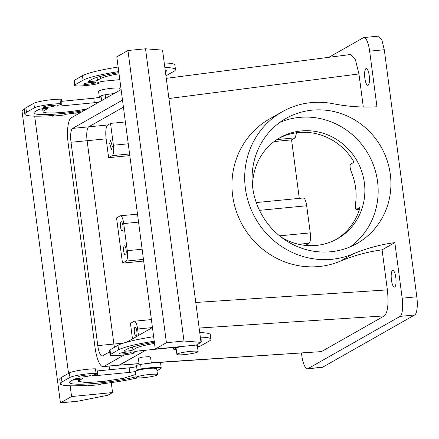<?xml version="1.0" encoding="UTF-8"?>
<svg xmlns="http://www.w3.org/2000/svg" width="439" height="439" viewBox="0 0 439 439"><rect width="100%" height="100%" fill="white"/><g stroke="black" fill="none" stroke-linecap="round" stroke-linejoin="round"><path stroke-width="0.66" d="M279.846 122.393A71.903 68.605 -119.6 0 1 333.552 122.843A71.903 68.605 -119.6 0 1 377.502 181.17A71.903 68.605 -119.6 0 1 350.41 246.745M252.634 187.058A58.135 55.468 -119.6 0 1 280.06 137.626A58.135 55.468 -119.6 0 1 328.806 135.355A58.135 55.468 -119.6 0 1 364.672 185.587A58.135 55.468 -119.6 0 1 337.443 238.75A58.135 55.468 -119.6 0 1 288.697 241.016A58.135 55.468 -119.6 0 1 280.938 236.939M346.305 115.611A71.903 68.605 -119.6 0 1 390.672 177.735A71.903 68.605 -119.6 0 1 356.989 243.486A71.903 68.605 -119.6 0 1 296.704 246.295A71.903 68.605 -119.6 0 1 252.337 184.171A71.903 68.605 -119.6 0 1 286.019 118.415A71.903 68.605 -119.6 0 1 346.305 115.611M278.677 138.439A58.135 55.468 -119.6 0 1 326.012 136.941A58.135 55.468 -119.6 0 1 354.092 162.2L350.503 164.235C349.532 165.629 350.108 168.999 352.237 174.343A58.135 55.468 -119.6 0 1 355.804 201.457C355.107 206.961 355.321 209.617 356.452 209.425L359.508 209.194M359.53 209.123L356.452 209.425L360.04 207.389A58.135 55.468 -119.6 0 1 336.033 239.518M301.472 353.121L301.741 355.184A16.062 4.428 -95.6 0 0 307.487 368.798A16.062 4.428 -95.6 0 0 308.008 368.623L400.066 316.387A16.062 4.428 -95.6 0 0 402.168 298.196L416.803 296.775L384.279 49.733L369.643 51.16L376.964 106.765A183.584 175.156 -119.6 0 1 333.102 103.719A79.552 75.903 -119.6 0 0 290.119 107.901A79.552 75.903 -119.6 0 0 282.244 111.764L269.491 118.996A79.552 75.903 -119.6 0 0 240.577 221.585A79.552 75.903 -119.6 0 0 340.137 261.238A183.584 175.156 -119.6 0 1 382.095 249.829L394.848 242.597A183.584 175.156 -119.6 0 0 352.89 254A79.552 75.903 -119.6 0 1 253.33 214.353A79.552 75.903 -119.6 0 1 282.244 111.764M402.168 298.196L394.848 242.597M151.285 362.784L321.403 351.612L384.366 315.882C387.818 312.48 388.822 303.815 387.368 289.888L382.095 249.829M321.403 351.612L151.312 362.976M396.06 281.651A8.412 2.321 -95.6 0 0 392.795 270.397A8.412 2.321 -95.6 0 0 391.165 275.89A8.412 2.321 -95.6 0 0 394.431 287.144A8.412 2.321 -95.6 0 0 396.06 281.651M416.803 296.775A16.062 4.428 84.4 0 1 414.701 314.966L322.649 367.202A16.062 4.428 84.4 0 1 322.122 367.372L307.487 368.798M384.279 49.733L381.848 39.85L378.539 36.124L363.904 37.545A16.062 4.428 -95.6 0 0 363.377 37.721L328.838 57.317M369.643 51.16A16.062 4.428 -95.6 0 0 363.904 37.545M166.271 78.345L350.679 54.491L355.436 59.753L358.937 73.944L168.933 98.523M363.289 107.012L358.937 73.944M369.484 79.805A8.412 2.321 -95.6 0 0 366.225 68.55A8.412 2.321 -95.6 0 0 364.595 74.043A8.412 2.321 -95.6 0 0 367.855 85.298A8.412 2.321 -95.6 0 0 369.484 79.805M303.097 198.071C304.622 197.786 305.813 200.343 306.68 205.754L310.252 232.868C310.828 238.437 310.428 241.905 309.051 243.261L305.478 245.401M296.621 132.737L295.167 137.819L291.578 139.854L299.283 198.373M121.104 89.556L71.228 117.861A22.949 6.327 -95.6 0 0 68.226 143.844L94.994 347.2A22.949 6.327 -95.6 0 0 103.198 366.647L119.298 365.078A22.949 6.327 -95.6 0 0 120.05 364.836L145.863 350.185L119.243 365.083M129.796 155.609L108.62 157.672L106.145 138.839L87.114 140.694A12.237 3.375 -95.6 0 1 88.716 126.833L123.419 107.143L88.716 126.833A12.237 3.375 -95.6 0 0 87.114 140.694L113.888 344.05A12.237 3.375 -95.6 0 0 114.453 347.326A12.237 3.375 -95.6 0 1 113.888 344.05L123.485 343.111M139.19 364.694L138.345 358.257L142 357.17L148.651 356.655L150.522 357.011L151.323 363.075M126.092 261.079L122.503 263.115L116.554 217.925L120.138 215.889A9.181 2.53 84.4 0 1 120.44 215.79A9.181 2.53 84.4 0 1 123.721 223.572L127.288 250.685A9.181 2.53 84.4 0 1 126.092 261.079L143.46 259.389M122.503 263.115L143.679 261.051M304.951 245.346L305.462 245.297M274.106 141.556L291.578 139.854M138.455 335.489L137.605 329.014A9.181 2.53 84.4 0 0 134.323 321.233A9.181 2.53 84.4 0 0 134.021 321.332L130.438 323.367L132.479 338.881M125.367 121.954L110.535 123.397L107.742 124.983A12.237 3.375 -95.6 0 0 106.145 138.839M110.535 123.397L113.41 145.243A9.181 2.53 84.4 0 1 112.208 155.636L129.576 153.946M108.62 157.672L112.208 155.636M123.568 248.847A4.588 1.268 -95.6 0 0 125.345 254.988A4.588 1.268 -95.6 0 0 126.234 251.991A4.588 1.268 -95.6 0 0 124.456 245.851A4.588 1.268 -95.6 0 0 123.568 248.847M120.39 224.746A4.588 1.268 -95.6 0 0 122.174 230.887A4.588 1.268 -95.6 0 0 123.063 227.89A4.588 1.268 -95.6 0 0 121.285 221.75A4.588 1.268 -95.6 0 0 120.39 224.746M112.351 146.549L111.462 149.545L109.684 143.405L110.573 140.409L112.351 146.549M134.274 330.194A4.588 1.268 -95.6 0 0 136.052 336.329A4.588 1.268 -95.6 0 0 136.946 333.333A4.588 1.268 -95.6 0 0 135.163 327.192A4.588 1.268 -95.6 0 0 134.274 330.194M136.99 365.863C135.843 365.566 137.056 365.083 140.628 364.419A15.299 1.794 172.5 0 1 160.641 363.508L161.234 368.025A15.299 1.794 172.5 0 0 141.226 368.941L140.628 364.419M95.461 368.82L96.053 373.337A6.119 0.719 -7.5 0 1 97.535 373.605L96.942 369.089L95.461 368.82A15.299 1.794 172.5 0 0 80.622 370.165A15.299 1.794 172.5 0 0 69.362 372.914L61.389 377.441A47.423 5.553 172.5 0 0 59.742 379.208L60.341 383.73A47.423 5.553 172.5 0 0 89.254 385.063L87.954 385.799L99.664 384.657L100.965 383.922A47.423 5.553 172.5 0 0 137.709 377.88M97.535 373.605A6.119 0.719 -7.5 0 1 95.054 374.522L92.574 375.438L97.046 375.548L129.834 372.354L129.247 367.833L97.189 370.955M129.247 367.833A6.119 0.719 172.5 0 0 129.823 367.778A6.119 0.719 172.5 0 0 136.617 366.57M73.565 379.515A38.248 4.478 172.5 0 0 78.323 379.702M133.22 352.374L133.719 352.588A6.119 0.719 -7.5 0 1 134.213 352.797A6.119 0.719 -7.5 0 1 130.081 354.032A15.299 1.794 -7.5 0 1 110.074 354.942L109.476 350.421A15.299 1.794 -7.5 0 1 110.008 349.85L117.976 345.328A47.423 5.553 -7.5 0 1 153.639 336.691M199.75 332.636A47.423 5.553 -7.5 0 1 210.369 334.721L210.967 339.237A47.423 5.553 -7.5 0 1 209.321 341.01L201.347 345.531A15.299 1.794 -7.5 0 1 197.495 346.832M101.124 96.937A6.119 0.719 172.5 0 1 99.417 97.376L94.33 98.144A6.119 0.719 172.5 0 1 93.748 98.199L94.347 102.715A6.119 0.719 172.5 0 0 94.923 102.666A6.119 0.719 172.5 0 0 99.005 102.095M94.347 102.715L62.146 105.854A6.119 0.719 172.5 0 1 61.553 105.914A6.119 0.719 172.5 0 1 57.075 105.81A6.119 0.719 172.5 0 1 59.556 104.894A6.119 0.719 172.5 0 0 62.036 103.977A6.119 0.719 172.5 0 0 60.555 103.703A15.299 1.794 172.5 0 0 45.722 105.053A15.299 1.794 172.5 0 0 34.456 107.802L26.488 112.324A47.423 5.553 172.5 0 0 24.842 114.096A47.423 5.553 172.5 0 0 53.756 115.43L52.455 116.165L64.165 115.023L65.466 114.288A47.423 5.553 172.5 0 0 81.231 112.181M102.808 99.938A6.119 0.719 172.5 0 0 101.596 100.536A6.119 0.719 172.5 0 0 101.634 100.602M47.198 108.51L47.236 108.806A4.588 0.538 172.5 0 0 47.401 108.636A4.588 0.538 172.5 0 0 43.417 108.62A4.588 0.538 172.5 0 0 38.456 109.662L35.268 111.468A38.248 4.478 172.5 0 0 33.94 112.9A38.248 4.478 172.5 0 0 83.997 110.612M47.236 108.806L44.054 110.617A29.067 3.408 172.5 0 0 43.044 111.698A29.067 3.408 172.5 0 0 58.074 112.713A29.067 3.408 172.5 0 0 87.12 108.839M47.5 107.281A6.119 0.719 172.5 0 0 55.16 105.579A6.119 0.719 172.5 0 0 50.688 105.475A6.119 0.719 172.5 0 0 43.027 107.176A6.119 0.719 172.5 0 0 47.5 107.281M164.85 67.524A47.423 5.553 -7.5 0 1 175.468 69.603A47.423 5.553 -7.5 0 1 173.822 71.376L165.947 75.848M98.594 82.247L98.715 83.163L98.221 82.955C99.368 83.251 98.155 83.734 94.583 84.398A15.299 1.794 -7.5 0 1 74.575 85.309A15.299 1.794 -7.5 0 1 75.102 84.738L83.075 80.216A47.423 5.553 -7.5 0 1 118.733 71.573M98.149 82.411L98.221 82.955A6.119 0.719 -7.5 0 1 97.727 82.741A6.119 0.719 -7.5 0 1 105.387 81.039A6.119 0.719 -7.5 0 1 105.964 80.985L119.798 79.635M118.881 72.665A38.248 4.478 -7.5 0 0 91.855 79.36L88.667 81.171A4.588 0.538 -7.5 0 0 88.508 81.341A4.588 0.538 -7.5 0 0 92.492 81.352A4.588 0.538 -7.5 0 0 97.453 80.315L100.641 78.504A29.067 3.408 -7.5 0 1 119.024 73.774M165.163 69.9A38.248 4.478 -7.5 0 1 166.37 70.805A38.248 4.478 -7.5 0 1 165.437 71.991M88.146 84.217A6.119 0.719 -7.5 0 1 83.673 84.112A6.119 0.719 -7.5 0 1 91.334 82.406A6.119 0.719 -7.5 0 1 95.806 82.516A6.119 0.719 -7.5 0 1 88.146 84.217M136.244 377.447A10.712 1.257 -7.5 0 1 142.626 375.438A10.712 1.257 -7.5 0 1 154.221 374.182A10.712 1.257 -7.5 0 1 157.475 374.654A10.712 1.257 -7.5 0 1 151.093 376.662A10.712 1.257 -7.5 0 1 139.498 377.919A10.712 1.257 -7.5 0 1 136.244 377.447L135.448 371.421A10.712 1.257 -7.5 0 1 137.544 370.373A6.119 0.719 -7.5 0 1 137.094 370.17A6.119 0.719 -7.5 0 1 141.226 368.941M156.959 370.725L160.701 368.601A15.299 1.794 172.5 0 0 161.234 368.025M71.579 396.549L112.565 392.554L107.78 395.27L77.988 401.169L60.423 402.876L71.579 396.549L70.163 385.799M75.755 112.982L76.04 115.128M109.075 366.077L109.563 369.753M111.254 382.616L112.565 392.554M34.67 116.165L68.533 373.386M52.373 115.534L52.455 116.165M87.954 385.799L87.871 385.168M96.053 373.337A15.299 1.794 172.5 0 0 81.22 374.686A15.299 1.794 172.5 0 0 69.955 377.436L61.987 381.957A47.423 5.553 172.5 0 0 60.341 383.73M97.42 373.776L97.645 375.482M135.508 371.531L130.421 372.294A6.119 0.719 172.5 0 1 129.845 372.349L129.242 367.833M136.15 376.744A38.248 4.478 172.5 0 1 94.473 383.461A38.248 4.478 172.5 0 1 69.439 382.534A38.248 4.478 172.5 0 1 70.767 381.101L73.955 379.296C75.228 378.445 84.546 377.535 82.735 378.44L79.547 380.245L78.543 381.332L85.89 382.616L103.758 381.414L123.392 378.314L135.849 374.445M86.187 375.104A6.119 0.719 172.5 0 0 78.526 376.81A6.119 0.719 172.5 0 0 82.998 376.914A6.119 0.719 172.5 0 0 90.659 375.213A6.119 0.719 172.5 0 0 86.187 375.104M173.663 347.479L173.663 347.485A6.119 0.719 -7.5 0 1 174.256 347.425L178.19 347.309A10.712 1.257 -7.5 0 1 181.795 346.475M173.663 347.485L140.886 350.673C135.091 351.398 132.704 352.04 133.719 352.588L133.648 352.045M110.074 354.942A15.299 1.794 -7.5 0 1 110.601 354.372L118.574 349.85A47.423 5.553 -7.5 0 1 154.232 341.207M155.269 349.06L196.249 345.07L201.029 342.354L162.556 50.128L145.518 48.789L127.952 50.501L116.796 56.834L155.269 349.06L166.425 342.727L127.952 50.501M200.349 337.157A47.423 5.553 -7.5 0 1 210.967 339.237M176.264 349.625A15.299 1.794 -7.5 0 1 175.254 349.631A6.119 0.719 -7.5 0 1 173.767 349.362A6.119 0.719 -7.5 0 1 176.11 348.473M154.523 343.408A29.067 3.408 -7.5 0 0 136.134 348.138L132.946 349.943C131.678 350.794 122.355 351.705 124.166 350.799L124.007 350.975M124.166 350.799L127.354 348.994A38.248 4.478 -7.5 0 1 154.374 342.299M200.661 339.528A38.248 4.478 -7.5 0 1 201.863 340.439A38.248 4.478 -7.5 0 1 200.936 341.624M126.833 352.04A6.119 0.719 -7.5 0 1 131.305 352.144A6.119 0.719 -7.5 0 1 123.644 353.85A6.119 0.719 -7.5 0 1 119.172 353.741A6.119 0.719 -7.5 0 1 126.833 352.04M61.69 101.321L93.743 98.204L94.336 102.721M61.921 104.142L62.146 105.854M62.036 103.977L61.444 99.455A6.119 0.719 172.5 0 0 59.962 99.187A15.299 1.794 172.5 0 0 45.124 100.536A15.299 1.794 172.5 0 0 33.863 103.286L25.89 107.807A47.423 5.553 172.5 0 0 24.244 109.58L24.842 114.096M113.959 93.611A15.299 1.794 172.5 0 0 105.13 94.786A6.119 0.719 172.5 0 0 101.003 96.02L101.596 100.536M38.067 109.882A38.248 4.478 172.5 0 0 42.83 110.068M164.252 63.002A47.423 5.553 -7.5 0 1 174.876 65.087L175.468 69.603M74.575 85.309L73.977 80.792A15.299 1.794 -7.5 0 1 74.509 80.216L82.477 75.695A47.423 5.553 -7.5 0 1 118.14 67.057M137.544 370.373C142.445 369.122 147.734 368.381 153.425 368.156L156.685 368.628L157.475 374.654M60.423 402.876L21.95 110.65L24.255 109.338M176.89 354.383A10.712 1.257 172.5 0 0 189.972 353.894A10.712 1.257 172.5 0 0 198.126 351.584A10.712 1.257 172.5 0 0 185.044 352.073A10.712 1.257 172.5 0 0 176.89 354.383L176.094 348.357A10.712 1.257 -7.5 0 1 178.19 347.309M195.723 345.12A10.712 1.257 -7.5 0 1 197.331 345.559L198.126 351.584M201.029 342.354L183.99 341.015L166.425 342.727M99.417 97.376A10.712 1.257 -7.5 0 1 99.357 97.271A10.712 1.257 -7.5 0 1 101.041 96.344M99.357 97.271L98.561 91.246A10.712 1.257 -7.5 0 1 104.943 89.238A10.712 1.257 -7.5 0 1 116.538 87.981A10.712 1.257 -7.5 0 1 119.798 88.448L120.023 90.171M183.99 341.015L145.518 48.789M124.264 354.877L103.95 366.4A22.949 6.327 -95.6 0 1 103.198 366.647M107.742 124.983L72.616 128.402A12.237 3.375 -95.6 0 0 71.014 142.263L87.114 140.694L113.888 344.05L97.787 345.614A12.237 3.375 -95.6 0 0 102.161 355.991A12.237 3.375 -95.6 0 0 102.561 355.859L109.662 351.831M152.437 327.554L126.706 342.157M71.014 142.263L97.787 345.614M72.616 128.402L122.492 100.103M352.89 254L340.137 261.238M400.066 316.387L414.701 314.966M387.368 289.888L195.778 302.466M308.008 368.623L322.649 367.202M384.366 315.882L199.147 328.048M103.95 366.4L139.048 363.585M127.288 250.685L142.126 249.237M279.577 235.853L310.252 232.868M298.63 244.276L309.051 243.261M137.605 329.014L152.41 327.571M113.41 145.243L128.243 143.794M276.844 139.602L295.167 137.819M123.721 223.572L138.554 222.123M259.498 210.347L306.68 205.754M61.389 377.441L61.987 381.957M69.955 377.436L69.362 372.914M79.283 378.215L79.547 380.245M176.209 348.138L176.094 347.287M110.601 354.372L110.008 349.85M118.574 349.85L117.976 345.328M132.946 349.943L132.556 346.969M136.134 348.138L135.86 346.036M59.962 99.187L60.555 103.703M33.863 103.286L34.456 107.802M25.89 107.807L26.488 112.324M105.13 94.786L105.601 98.352M43.785 108.581L44.054 110.617M83.075 80.216L82.477 75.695M74.509 80.216L75.102 84.738M100.641 78.504L100.361 76.408M97.453 80.315L97.057 77.335M139.07 363.783L119.276 365.083M134.323 321.233L151.384 319.57M120.44 215.79L137.5 214.128M256.272 202.566L303.398 197.973M137.094 370.17L136.496 365.654M78.147 378.352L78.543 381.332M134.213 352.797L134.093 351.88M173.767 349.362L173.526 347.496M42.649 108.718L43.044 111.698"/></g></svg>
